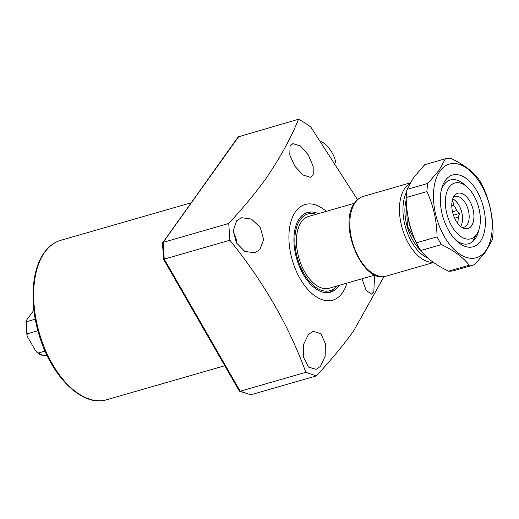 <?xml version="1.0" encoding="UTF-8"?>
<svg xmlns="http://www.w3.org/2000/svg" width="519" height="519" viewBox="0 0 519 519"><rect width="100%" height="100%" fill="white"/><g stroke="black" fill="none" stroke-linecap="round" stroke-linejoin="round"><path stroke-width="0.78" d="M316.207 214.269A39.931 22.272 73.9 0 0 315.15 213.958A39.931 22.272 73.9 0 0 300.183 219.719A39.931 22.272 73.9 0 0 302.927 271.859A39.931 22.272 73.9 0 0 336.124 286.838A39.931 22.272 73.9 0 0 336.857 286.014M329.059 292.495A41.475 23.134 73.9 0 0 334.145 288.934L336.124 286.838M318.296 213.666A41.475 23.134 73.9 0 0 307.462 212.472A41.475 23.134 73.9 0 0 299.457 218.454A41.475 23.134 73.9 0 0 299.554 266.818A41.475 23.134 73.9 0 0 330.408 292.184A41.475 23.134 73.9 0 0 338.407 286.203A41.475 23.134 73.9 0 0 338.946 285.411M315.15 213.958L312.354 213.231A41.475 23.134 73.9 0 0 306.158 212.92M308.526 334.327L313.184 331.33L320.839 333.607L325.335 343.487L325.154 356.222L320.463 366.42L316.084 369.34L308.448 367.05L303.479 357.234L303.511 344.512L308.526 334.327M236.709 220.77L241.556 217.714L251.481 219.083L260.233 227.445L263.684 239.525L259.831 249.645L254.719 252.772L244.812 251.436L236.437 242.905L233.232 230.793L236.709 220.77M237.125 244.053A18.665 10.412 73.9 0 0 233.252 231.954M290.082 146.099L292.904 143.627L300.43 145.936L308.299 154.915L313.165 166.242L313.204 174.974L310.654 177.368L303.148 175.046L294.857 166.255L289.79 155.038L290.082 146.099M374.562 275.161L373.836 291.749L371.474 294.091L366.18 290.452L361.97 278.787M326.25 211.376A49.772 27.76 73.9 0 0 295.558 211.681A49.772 27.76 73.9 0 0 300.099 278.684A49.772 27.76 73.9 0 0 342.306 292.976A49.772 27.76 73.9 0 0 346.9 283.121M238.831 136.426L163.115 242.367L228.743 223.475C242.937 208.113 255.29 193.217 265.799 178.796C280.104 157.841 291.003 137.996 298.503 119.247L238.221 136.873L162.473 243.087L163.569 259.292L239.265 390.937L240.206 391.216L305.84 372.331C288.979 325.951 263.658 281.914 229.878 240.226L164.244 259.117L240.206 391.216L250.761 394.79L316.395 375.899L305.84 372.331M228.743 223.475L229.878 240.226M383.995 276.556L353.452 331.219C342.936 345.648 330.584 360.536 316.395 375.899M298.503 119.247A151.392 84.435 73.9 0 1 310.745 126.941L357.539 199.666M239.622 391.229L250.761 394.79M163.874 259.176L164.244 259.117L163.115 242.367L162.577 242.704M451.777 205.777L453.632 205.245A12.858 7.169 -106.1 0 1 456.675 210.532L452.497 211.733M454.644 218.188L458.16 217.176A12.858 7.169 -106.1 0 1 457.557 222.794L457.336 222.852M458.16 217.176L459.73 213.406L456.675 210.532M453.632 205.245L452.983 201.677L452.03 201.833M452.73 198.9A15.966 8.907 -106.1 0 1 461.482 211.298A15.966 8.907 -106.1 0 1 460.658 226.453M457.628 223.254L457.557 222.794M453.321 197.454A15.966 8.907 -106.1 0 1 455.124 196.513A15.966 8.907 -106.1 0 1 467.003 206.277A15.966 8.907 -106.1 0 1 467.042 224.896A15.966 8.907 -106.1 0 1 463.96 227.205A15.966 8.907 -106.1 0 1 461.929 227.367M454.222 195.91A18.366 10.244 -106.1 0 1 454.352 195.741A18.366 10.244 -106.1 0 1 469.877 201.314A18.366 10.244 -106.1 0 1 471.473 225.901A18.366 10.244 -106.1 0 1 463.714 228.269A18.366 10.244 -106.1 0 1 453.055 213.893A18.366 10.244 -106.1 0 1 454.222 195.91M354.445 203.26L308.61 216.455A37.329 20.818 73.9 0 0 304.809 272.092A37.329 20.818 73.9 0 0 329.26 288.201L375.094 275.005M473.834 195.533A29.032 16.193 73.9 0 0 467.353 187.229A29.032 16.193 73.9 0 0 447.229 190.901A29.032 16.193 73.9 0 0 451.861 226.278A29.032 16.193 73.9 0 0 476.481 234.614A29.032 16.193 73.9 0 0 479.251 228.561A29.032 16.193 73.9 0 0 473.834 195.533M466.056 186.126A33.184 18.509 73.9 0 0 450.362 179.97A33.184 18.509 73.9 0 0 443.959 184.758A33.184 18.509 73.9 0 0 441.306 190.038A33.184 18.509 -106.1 0 1 450.362 179.97A33.184 18.509 -106.1 0 1 464.693 184.803L467.353 187.229M479.251 228.561L478.284 232.032A33.184 18.509 -106.1 0 1 477.35 234.822L477.37 233.628L476.481 234.614L472.245 241.958A33.184 18.509 -106.1 0 1 468.715 243.742A33.184 18.509 -106.1 0 1 455.695 240.031A33.184 18.509 73.9 0 0 468.715 243.742A33.184 18.509 73.9 0 0 475.125 238.954A33.184 18.509 73.9 0 0 478.739 230.189M477.35 234.822L476.092 235.185M453.47 215.21L459.73 213.406M452.01 201.956L452.983 201.677M45.049 351.091L38.38 353.011A23.848 13.299 73.9 0 0 45.977 355.586L46.976 355.294M33.91 310.206L26.644 320.035L25.956 321.358L26.501 321.715A23.848 13.299 73.9 0 0 27.319 333.775L26.956 335.371L27.818 337.324L35.234 350.221L37.044 352.518L38.38 353.011M45.977 355.586L45.795 355.619C42.843 355.878 39.924 354.84 37.044 352.518M35.273 319.185L26.501 321.715M27.319 333.775L37.9 330.733M445.321 180.417A37.329 20.818 -106.1 0 1 476.974 191.141A37.329 20.818 -106.1 0 1 480.38 241.393A37.329 20.818 -106.1 0 1 457.051 241.341A37.329 20.818 -106.1 0 1 441.76 188.209A37.329 20.818 -106.1 0 1 445.321 180.417M485.732 250.703A48.734 27.183 -106.1 0 1 444.407 236.709A48.734 27.183 -106.1 0 1 439.963 171.108A48.734 27.183 -106.1 0 1 481.295 185.101A48.734 27.183 -106.1 0 1 485.732 250.703M427.792 183.421L438.996 170.394L445.432 158.743L424.691 164.711L413.487 177.738L407.052 189.39L427.792 183.421A54.956 30.647 -106.1 0 0 426.916 191.582L406.182 197.551C406.39 213.471 409.763 228.574 416.316 242.847L437.05 236.878C436.842 220.951 433.469 205.855 426.916 191.582M445.432 158.743A54.956 30.647 -106.1 0 1 450.726 158.269C463.084 164.199 472.342 171.075 478.499 178.893A54.956 30.647 -106.1 0 1 482.917 186.581C489.43 200.691 492.803 215.794 493.05 231.883A54.956 30.647 -106.1 0 1 492.174 240.038L485.745 251.689L474.541 264.716A54.956 30.647 -106.1 0 1 469.241 265.19C463.188 257.443 453.93 250.567 441.474 244.566A54.956 30.647 -106.1 0 1 437.05 236.878M474.541 264.716L453.801 270.684A54.956 30.647 -106.1 0 1 448.507 271.158L469.241 265.19M441.474 244.566L420.734 250.534C426.787 258.28 436.044 265.151 448.507 271.158M420.734 250.534A54.956 30.647 -106.1 0 1 416.316 242.847M406.182 197.551A54.956 30.647 -106.1 0 1 407.052 189.39M335.767 163.05A29.032 22.045 -144.4 0 0 320.833 140.96M44.751 252.286A82.956 46.262 73.9 0 0 44.945 349.015A82.956 46.262 73.9 0 0 106.648 399.753C82.326 407.694 50.486 375.866 38.724 333.659C29.512 302.862 31.607 269.757 44.18 252.675C48.708 246.363 54.236 242.237 60.762 240.316A82.956 46.262 73.9 0 0 44.751 252.286M408.213 217.785A29.654 16.537 73.9 0 0 412.157 232.447M420.481 250.139A35.753 19.943 -106.1 0 1 406.241 199.692M386.318 276.095C362.593 285.002 337.311 224.026 354.795 202.754C357.117 199.51 359.978 197.382 363.371 196.377A41.475 23.134 73.9 0 0 355.366 202.365A41.475 23.134 73.9 0 0 355.463 250.729A41.475 23.134 73.9 0 0 386.318 276.095L433.56 262.497M433.268 262.283A41.475 23.134 -106.1 0 1 404.197 234.212A41.475 23.134 -106.1 0 1 404.995 188.079A41.475 23.134 -106.1 0 1 409.835 183.479M406.669 191.946A38.99 21.746 73.9 0 0 406.208 229.521A38.99 21.746 73.9 0 0 428.026 258.144M106.648 399.753L224.785 365.746M60.762 240.316L191.096 202.799M26.956 335.371L25.95 321.404M419.436 248.471L407.415 226.284L406.312 201.307M363.371 196.377L410.153 182.909"/></g></svg>
